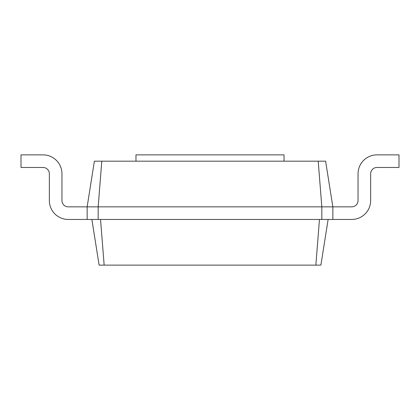 <?xml version="1.0" encoding="UTF-8"?>
<svg xmlns="http://www.w3.org/2000/svg" width="420" height="420" viewBox="0 0 420 420"><rect width="100%" height="100%" fill="white"/><g stroke="black" fill="none" stroke-linecap="round" stroke-linejoin="round"><path stroke-width="0.63" d="M318.208 161.175L321.825 206.85L332.85 206.85L325.616 161.175L94.385 161.175L87.15 206.85L68.25 206.85A6.3 6.3 0 0 1 61.95 200.55L61.95 173.775A18.9 18.9 0 0 0 43.05 154.875L21 154.875L21 167.475L43.05 167.475A6.3 6.3 0 0 1 49.35 173.775L49.35 200.55A18.9 18.9 0 0 0 68.25 219.45L332.85 219.45L332.85 206.85L351.75 206.85A6.3 6.3 0 0 0 358.05 200.55L358.05 173.775A18.9 18.9 0 0 1 376.95 154.875L399 154.875L399 167.475L376.95 167.475A6.3 6.3 0 0 0 370.65 173.775L370.65 200.55A18.9 18.9 0 0 1 351.75 219.45L332.85 219.45M101.792 161.175L98.175 206.85L321.825 206.85L321.825 219.45M87.15 219.45L87.15 206.85L98.175 206.85L98.175 219.45M68.25 206.85A6.3 6.3 0 0 1 61.95 200.55A6.3 6.3 0 0 0 68.25 206.85A6.3 6.3 0 0 1 61.95 200.55L61.95 173.775M43.05 167.475A6.3 6.3 0 0 1 49.35 173.775A6.3 6.3 0 0 0 43.05 167.475A6.3 6.3 0 0 1 49.35 173.775L49.35 200.55M91.875 219.45L99.11 265.125L320.891 265.125L328.125 219.45M284.025 161.175L284.025 154.875L135.975 154.875L135.975 161.175M100.538 219.45L104.155 265.125M319.463 219.45L315.845 265.125M351.75 206.85A6.3 6.3 0 0 0 358.05 200.55A6.3 6.3 0 0 1 351.75 206.85A6.3 6.3 0 0 0 358.05 200.55L358.05 173.775M376.95 167.475A6.3 6.3 0 0 0 370.65 173.775A6.3 6.3 0 0 1 376.95 167.475A6.3 6.3 0 0 0 370.65 173.775L370.65 200.55"/></g></svg>
